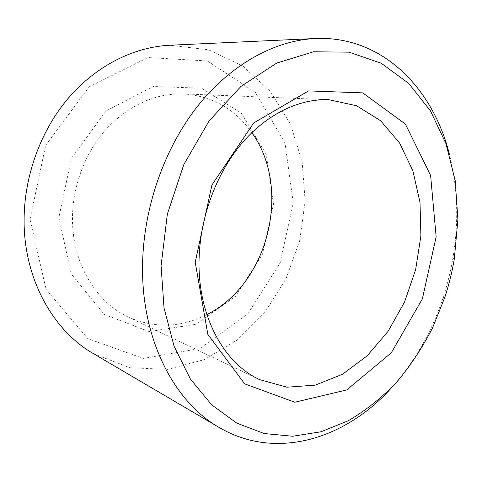 <?xml version="1.0" encoding="UTF-8"?>
<svg xmlns="http://www.w3.org/2000/svg" width="482" height="482" viewBox="0 0 482 482"><rect width="100%" height="100%" fill="white"/><g stroke="black" fill="none" stroke-linecap="round" stroke-linejoin="round"><path stroke-width="0.36" stroke-dasharray="2.41 1.81" d="M251.815 132.658C235.065 108.938 212.291 96.014 183.479 93.894C155.379 93.219 129.857 104.684 106.914 128.296C85.591 151.655 72.607 185.317 72.487 218.304C72.101 262.865 95.882 302.172 128.32 317.072C154.806 328.61 180.979 327.79 206.85 314.595M58.858 217.521L71.228 273.975L104.311 314.463L149.107 331.568L195.614 324.344L235.427 296.46L262.606 254.014L273.475 204.133L266.287 154.475L241.337 113.125L201.518 88.188L153.119 86.489L105.938 111.035L71.438 158.283L58.858 217.521M391.854 387.395C414.755 361.753 431.854 331.797 443.151 297.521C447.404 284.537 450.676 271.312 452.959 257.846C458.93 222.256 457.755 187.781 449.435 154.421M93.586 353.758L129.929 367.754L167.772 369.387L204.296 359.614L237.252 339.991L264.913 312.366L286.013 278.698L299.635 241L305.142 201.301L302.154 161.687L290.544 124.35L270.523 91.634L242.753 65.974L208.507 49.791L169.827 45.248M30.023 219.316L46.079 289.381L87.845 338.653L143.329 358.421L199.928 348.492L247.748 314.101L280.181 262.81L293.261 202.898L285.007 143.009L255.424 92.43L207.381 60.961L147.95 57.545L89.092 86.911L45.669 145.383L30.023 219.316M128.32 317.072L259.635 379.635M183.479 93.894L328.814 99.696M454.309 259.051L452.959 257.846M444.91 297.087L443.151 297.521"/><path stroke-width="0.72" d="M199.09 258.786C197.319 315.282 223.666 363.289 259.635 379.635L287.025 387.209L315.234 385.148L342.455 374.279L367.176 355.824L388.185 331.206L404.573 301.967L415.635 269.673L420.888 235.939L420.009 202.434L412.887 170.863L399.608 143.015L380.587 120.723L356.578 105.751L328.814 99.696C299.346 98.557 266.673 114.005 241.41 143.847C216.267 173.779 200.193 217.014 199.09 258.786M206.85 314.595C268.558 284.043 292.182 188.444 251.815 132.658M195.216 262.208L207.832 334.333L244.663 383.847L294.815 402.241L346.733 389.926L391.288 352.812L422.353 298.93L436.144 236.855L430.613 175.424L405.416 124.091L362.711 92.869L308.546 90.917L253.665 122.982L211.917 184.955L195.216 262.208M161.084 265.799L164.019 307.847L174.056 346.178L190.342 378.954L211.694 404.856L236.776 423.13L264.196 433.535L292.664 436.252L321.018 431.764L348.281 420.762C365.663 410.531 381.714 397.764 396.439 382.467C410.248 366.007 422.244 347.896 432.438 328.152L444.91 297.087C448.983 284.639 452.116 271.962 454.309 259.051L457.9 219.497L455.189 180.593L446.043 143.835L430.462 110.848L408.676 83.368L381.208 63.22L349.004 52.17L313.493 51.779L276.656 63.118L240.946 86.435L209.098 120.928L183.817 164.555L167.344 214.147L161.084 265.799M449.435 154.421C433.029 88.248 382.178 35.487 315.336 38.512C275.294 40.398 231.523 63.702 197.903 105.805C164.452 148.01 143.473 207.555 142.576 264.594C141.106 338.997 174.177 402.024 219.202 427.498C276.945 461.31 346.516 438.313 391.854 387.395M315.336 38.512L169.827 45.248C134.068 46.953 96.424 65.462 68.372 98.129C40.482 130.899 23.859 176.755 24.1 221.377C24.19 279.506 53.388 330.815 93.586 353.758L219.202 427.498"/></g></svg>
